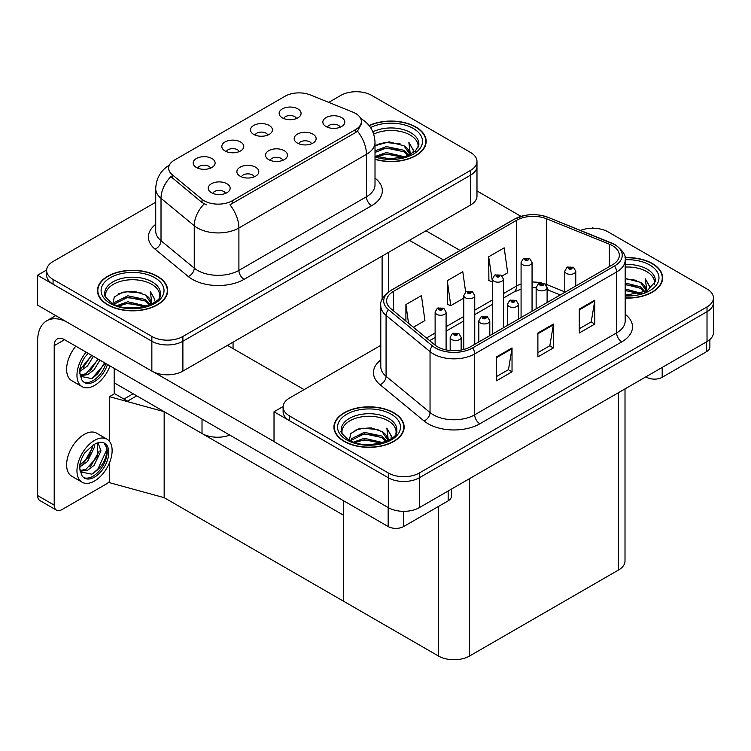 <?xml version="1.0" encoding="UTF-8"?>
<svg xmlns="http://www.w3.org/2000/svg" width="751" height="751" viewBox="0 0 751 751"><rect width="100%" height="100%" fill="white"/><g stroke="black" fill="none" stroke-linecap="round" stroke-linejoin="round"><path stroke-width="1.13" d="M282.92 160.292A6.581 3.802 0 0 0 281.156 158.433A6.581 3.802 0 0 0 274.669 157.475A6.581 3.802 0 0 0 270.078 160.292M284.254 150.669A10.974 6.337 0 0 0 270.2 149.965A10.974 6.337 0 0 0 266.567 157.841A10.974 6.337 0 0 0 268.745 159.634A10.974 6.337 0 0 0 286.431 157.841A10.974 6.337 0 0 0 284.254 150.669M239.222 151.599A6.581 3.802 0 0 0 237.447 149.749A6.581 3.802 0 0 0 230.961 148.782A6.581 3.802 0 0 0 226.37 151.599M240.555 141.986A10.974 6.337 0 0 0 226.492 141.272A10.974 6.337 0 0 0 222.859 149.149A10.974 6.337 0 0 0 225.037 150.942A10.974 6.337 0 0 0 242.733 149.149A10.974 6.337 0 0 0 240.555 141.986M254.27 176.832A6.581 3.802 0 0 0 252.505 174.983A6.581 3.802 0 0 0 246.018 174.016A6.581 3.802 0 0 0 241.428 176.832M255.603 167.22A10.974 6.337 0 0 0 241.55 166.506A10.974 6.337 0 0 0 237.907 174.382A10.974 6.337 0 0 0 240.085 176.175A10.974 6.337 0 0 0 257.781 174.382A10.974 6.337 0 0 0 255.603 167.22M225.619 193.373A6.581 3.802 0 0 0 223.845 191.524A6.581 3.802 0 0 0 217.358 190.557A6.581 3.802 0 0 0 212.768 193.373M226.952 183.76A10.974 6.337 0 0 0 212.89 183.047A10.974 6.337 0 0 0 209.257 190.923A10.974 6.337 0 0 0 211.435 192.716A10.974 6.337 0 0 0 229.13 190.923A10.974 6.337 0 0 0 226.952 183.76M311.571 143.741A6.581 3.802 0 0 0 309.806 141.892A6.581 3.802 0 0 0 303.32 140.935A6.581 3.802 0 0 0 298.729 143.741M312.914 134.129A10.974 6.337 0 0 0 298.851 133.425A10.974 6.337 0 0 0 295.218 141.301A10.974 6.337 0 0 0 297.396 143.084A10.974 6.337 0 0 0 315.091 141.301A10.974 6.337 0 0 0 312.914 134.129M340.231 127.201A6.581 3.802 0 0 0 338.457 125.351A6.581 3.802 0 0 0 331.98 124.384A6.581 3.802 0 0 0 327.389 127.201M341.564 117.588A10.974 6.337 0 0 0 327.502 116.884A10.974 6.337 0 0 0 323.869 124.75A10.974 6.337 0 0 0 326.047 126.544A10.974 6.337 0 0 0 343.742 124.75A10.974 6.337 0 0 0 341.564 117.588M296.523 118.508A6.581 3.802 0 0 0 294.758 116.658A6.581 3.802 0 0 0 288.271 115.701A6.581 3.802 0 0 0 283.681 118.508M297.856 108.895A10.974 6.337 0 0 0 283.803 108.191A10.974 6.337 0 0 0 280.17 116.067A10.974 6.337 0 0 0 282.348 117.851A10.974 6.337 0 0 0 300.034 116.067A10.974 6.337 0 0 0 297.856 108.895M267.872 135.058A6.581 3.802 0 0 0 266.107 133.199A6.581 3.802 0 0 0 259.621 132.242A6.581 3.802 0 0 0 255.03 135.058M269.205 125.436A10.974 6.337 0 0 0 255.152 124.732A10.974 6.337 0 0 0 251.51 132.608A10.974 6.337 0 0 0 253.688 134.401A10.974 6.337 0 0 0 271.383 132.608A10.974 6.337 0 0 0 269.205 125.436M210.562 168.14A6.581 3.802 0 0 0 208.797 166.29A6.581 3.802 0 0 0 202.31 165.323A6.581 3.802 0 0 0 197.72 168.14M211.904 158.527A10.974 6.337 0 0 0 197.842 157.823A10.974 6.337 0 0 0 194.209 165.689A10.974 6.337 0 0 0 196.386 167.482A10.974 6.337 0 0 0 214.082 165.689A10.974 6.337 0 0 0 211.904 158.527M355.58 113.439A19.751 11.406 0 0 0 352.942 112.162L310.351 94.945A19.751 11.406 0 0 0 285.061 96.222L174.429 160.094A19.751 11.406 0 0 0 168.637 168.158A19.751 11.406 0 0 0 172.214 174.701L202.038 199.287A19.751 11.406 0 0 0 232.172 200.808L355.58 129.557A19.751 11.406 0 0 0 361.362 121.502A19.751 11.406 0 0 0 355.58 113.439M229.759 435.082A21.939 12.673 180 0 1 202.019 433.515L114.199 382.813M357.082 91.725L356.256 91.246L355.42 91.725M46.656 269.994L37.55 275.251L151.852 341.245A21.939 12.673 0 0 0 182.887 341.245L470.558 175.161A21.939 12.673 0 0 0 476.979 166.196A21.939 12.673 0 0 1 470.558 175.161L182.887 341.245A21.939 12.673 0 0 1 151.852 341.245L53.068 284.207A21.939 12.673 0 0 1 46.637 275.251L46.637 270.473A21.939 12.673 0 0 0 53.068 279.428L151.852 336.467A21.939 12.673 0 0 0 182.887 336.467L470.558 170.383A21.939 12.673 0 0 0 476.979 161.427A21.939 12.673 0 0 0 470.558 152.462L371.773 95.433A21.939 12.673 0 0 0 340.738 95.433L328.722 102.371M37.55 275.251L37.55 305.113L151.852 371.107A21.939 12.673 0 0 0 182.887 371.107L470.558 205.023A21.939 12.673 0 0 0 476.979 196.058L476.979 161.427M136.748 395.833L127.548 401.147L114.199 393.44M164.159 497.66L164.159 411.661L343.32 515.092L343.32 601.091L164.159 497.66L109.439 482.668L109.439 462.879M133.134 393.74L123.924 399.053L114.612 393.684L109.439 396.669L164.159 411.661M109.439 441.297L109.439 396.669M380.785 345.357L289.529 398.039A21.939 12.673 0 0 0 283.108 406.995L283.108 411.773A21.939 12.673 0 0 0 289.529 420.729L388.323 477.767A21.939 12.673 0 0 0 419.349 477.767L707.02 311.684A21.939 12.673 0 0 0 713.45 302.728A21.939 12.673 0 0 1 707.02 311.684L419.349 477.767A21.939 12.673 0 0 1 388.323 477.767L274.021 411.773L274.021 441.635L388.323 507.629A21.939 12.673 0 0 0 419.349 507.629L707.02 341.545A21.939 12.673 0 0 0 713.45 332.58L713.45 297.95A21.939 12.673 0 0 0 707.02 288.985L608.235 231.956A21.939 12.673 0 0 0 580.448 230.407M593.553 228.257L592.717 227.769L591.891 228.257M283.118 406.516L274.021 411.773M625.01 388.896L625.01 561.025A21.939 12.673 180 0 1 618.58 569.981L469.525 656.036A21.939 12.673 180 0 1 438.49 656.036L343.32 601.091L343.32 500.645M375.012 159.353A35.109 20.268 0 0 0 426.174 141.329A35.109 20.268 0 0 0 415.885 126.994A35.109 20.268 0 0 0 369.07 125.53M157.391 276.237A35.109 20.268 0 0 0 119.127 271.843A35.109 20.268 0 0 0 97.452 290.571A35.109 20.268 0 0 0 107.731 304.906A35.109 20.268 0 0 0 145.994 309.299A35.109 20.268 0 0 0 167.67 290.571A35.109 20.268 0 0 0 157.391 276.237M97.818 292.43A35.109 20.268 0 0 0 97.696 292.956M361.362 121.502L361.362 123.915L357.495 131.143L355.58 132.533L229.956 204.788A25.6 14.776 60 0 1 238.902 227.985A29.261 16.888 180 0 1 197.522 227.985A29.261 16.888 180 0 1 194.246 225.722L161.014 198.33A29.261 16.888 180 0 1 155.72 188.642L155.72 231.045A29.261 16.888 0 0 0 161.014 240.733L194.246 268.126A29.261 16.888 0 0 0 197.522 270.388A29.261 16.888 0 0 0 238.902 270.388L366.441 196.753A29.261 16.888 0 0 0 375.012 184.802L375.012 142.399A29.261 16.888 180 0 1 366.441 154.349A25.6 14.776 -120 0 0 357.495 131.143M206.469 204.788L202.038 202.545L170.881 176.607A25.6 17.123 129.5 0 0 161.014 198.33L161.014 240.733A7.313 4.891 -50.5 0 1 155.025 249.125A36.574 21.112 180 0 1 155.72 224.342M155.72 202.244L53.068 261.517A21.939 12.673 0 0 0 46.637 270.473M167.426 292.956A35.109 20.268 0 0 0 167.304 292.43M425.93 143.713A35.109 20.268 0 0 0 425.808 143.188M625.189 298.072A35.109 20.268 0 0 0 662.635 277.851A35.109 20.268 0 0 0 652.356 263.517A35.109 20.268 0 0 0 624.992 257.631M393.853 412.759A35.109 20.268 0 0 0 355.589 408.366A35.109 20.268 0 0 0 333.923 427.094A35.109 20.268 0 0 0 344.202 441.428A35.109 20.268 0 0 0 382.466 445.822A35.109 20.268 0 0 0 404.141 427.094A35.109 20.268 0 0 0 393.853 412.759M334.289 428.952A35.109 20.268 0 0 0 334.167 429.478M612.478 245.69A23.403 13.518 180 0 1 619.331 255.246A23.403 13.518 180 0 1 612.478 264.803L470.558 346.737A23.403 13.518 180 0 1 434.829 344.934L390.867 308.68A23.403 13.518 180 0 1 386.634 300.935A23.403 13.518 180 0 1 393.486 291.379L516.585 220.306A23.403 13.518 180 0 1 546.568 218.794L609.352 244.178A23.403 13.518 180 0 1 612.478 245.69M614.543 244.497A26.332 15.198 0 0 0 611.032 242.789L548.239 217.405A26.332 15.198 0 0 0 541.922 215.528A26.332 15.198 0 0 0 524.358 215.528A26.332 15.198 0 0 0 514.519 219.114L391.421 290.186A26.332 15.198 0 0 0 388.474 309.656L432.435 345.901A26.332 15.198 0 0 0 472.623 347.929L614.543 265.995A26.332 15.198 0 0 0 614.543 244.497M496.524 356.894L496.524 380.776L512.032 371.82L512.032 347.929L496.524 356.894M496.524 376.542L508.474 369.642L511.975 348.727A5.848 3.38 -120 0 0 512.032 347.929M508.361 369.699L512.032 371.82M579.274 309.112L579.274 333.003L594.792 324.047L594.792 300.156L579.274 309.112M579.274 328.76L591.225 321.869L594.726 300.944A5.848 3.38 -120 0 0 594.792 300.156M591.121 321.926L594.792 324.047M537.894 333.003L537.894 356.894L553.412 347.929L553.412 324.047L537.894 333.003M537.894 352.651L549.845 345.751L553.346 324.836A5.848 3.38 -120 0 0 553.412 324.047M549.741 345.817L553.412 347.929M283.108 406.995A21.939 12.673 0 0 0 289.529 415.96L388.323 472.989A21.939 12.673 0 0 0 419.349 472.989L707.02 306.906A21.939 12.673 0 0 0 713.45 297.95M502.166 275.983L507.676 272.801L504.174 247.839L488.657 256.795L488.91 280.545M413.379 327.239L424.925 320.574L421.424 295.612L405.906 304.577L405.906 321.081M465.639 291.97L462.794 271.731L447.286 280.686L447.53 304.427M447.286 280.686L450.788 305.648L463.78 298.147M450.788 305.648L447.286 304.333M488.657 256.795L492.431 281.606M492.158 281.756L488.657 280.452M405.906 304.577L408.525 323.24M403.897 429.478A35.109 20.268 0 0 0 403.775 428.952M662.391 280.236A35.109 20.268 0 0 0 662.269 279.71M446.094 349.9L446.094 312.097A5.482 3.164 180 0 1 442.705 315.026A5.482 3.164 180 0 1 436.735 314.331A5.482 3.164 180 0 1 435.12 312.097L437.307 308.285A3.661 2.206 57.8 0 1 439.26 308.398A1.831 1.051 0 0 0 439.316 309.853A1.831 1.051 0 0 0 441.907 309.853A1.831 1.051 0 0 0 441.907 308.361A1.831 1.051 0 0 0 439.373 308.332L441.344 309.112L440.095 309.412L439.26 308.398M440.114 309.421L440.114 308.802M439.373 308.332A3.661 2.018 -117.9 0 0 437.664 308.088A3.661 2.018 -117.9 0 0 437.504 308.192M440.095 309.412L440.067 308.821M461.142 350.05L461.142 337.33A5.482 3.164 180 0 1 457.763 340.25A5.482 3.164 180 0 1 451.783 339.565A5.482 3.164 180 0 1 450.178 337.33L452.365 333.519A3.661 2.206 57.8 0 1 454.308 333.632A1.831 1.051 0 0 0 454.364 335.087A1.831 1.051 0 0 0 456.955 335.087A1.831 1.051 0 0 0 456.955 333.594A1.831 1.051 0 0 0 454.421 333.566L456.392 334.345L455.144 334.636L454.308 333.632M455.162 334.655L455.162 334.026M454.421 333.566A3.661 2.018 -117.9 0 0 452.712 333.313A3.661 2.018 -117.9 0 0 452.553 333.425M455.125 334.627L455.125 334.054M662.185 367.436L662.185 377.284L706.663 351.609L706.663 341.752M521.025 216.363L476.979 190.932M460.081 250.459L425.977 230.764M709.873 339.518L709.873 347.131A10.974 6.337 180 0 1 706.663 351.609M662.185 377.284A10.974 6.337 180 0 1 646.667 377.284L646.667 376.392M409.417 240.32L443.531 260.015M645.888 376.842L646.667 377.284M403.681 511.337L403.681 526.526L448.159 500.851L448.159 490.994M304.117 389.619L227.469 345.366M274.021 441.513L153.748 372.083M54.203 505.123A10.974 6.337 120 0 0 56.475 510.145L39.925 500.588A10.974 6.337 -60 0 1 37.653 495.566L54.203 505.123L54.203 345.667A14.626 8.449 60 0 1 57.236 338.964A14.626 8.449 60 0 1 64.548 339.696L388.164 526.526L388.164 507.535M66.154 321.625A43.887 25.337 -120 0 0 46.74 320.799A43.887 25.337 -120 0 0 37.653 340.888L37.653 495.566M56.475 510.145A10.974 6.337 120 0 0 61.957 509.6L106.445 483.926A10.974 6.337 120 0 0 109.439 481.494M114.199 393.918L114.199 368.356M451.37 489.145L451.37 496.373A10.974 6.337 180 0 1 448.159 500.851M403.681 526.526A10.974 6.337 180 0 1 388.164 526.526M474.745 344.315L474.745 295.556A5.482 3.164 180 0 1 471.365 298.476A5.482 3.164 180 0 1 465.385 297.79A5.482 3.164 180 0 1 463.78 295.556L465.967 291.745A3.661 2.206 57.8 0 1 467.911 291.857A1.831 1.051 0 0 0 467.967 293.312A1.831 1.051 0 0 0 470.558 293.312A1.831 1.051 0 0 0 470.558 291.82A1.831 1.051 0 0 0 468.023 291.792L469.995 292.571L468.746 292.862L467.911 291.857M468.765 292.881L468.765 292.252M468.023 291.792A3.661 2.018 -117.9 0 0 466.315 291.538A3.661 2.018 -117.9 0 0 466.155 291.641M468.727 292.852L468.727 292.28M503.405 327.774L503.405 279.006A5.482 3.164 180 0 1 500.016 281.935A5.482 3.164 180 0 1 494.036 281.25A5.482 3.164 180 0 1 492.431 279.006L494.618 275.204A3.661 2.206 57.8 0 1 496.571 275.307A1.831 1.051 0 0 0 496.627 276.772A1.831 1.051 0 0 0 499.208 276.772A1.831 1.051 0 0 0 499.208 275.279A1.831 1.051 0 0 0 496.683 275.241L498.645 276.021L497.397 276.321L496.571 275.307M497.425 276.34L497.425 275.711M496.683 275.241A3.661 2.018 -117.9 0 0 494.975 274.997A3.661 2.018 -117.9 0 0 494.806 275.101M497.397 276.321L497.378 275.739M532.055 311.233L532.055 262.465A5.482 3.164 180 0 1 528.666 265.394A5.482 3.164 180 0 1 522.687 264.709A5.482 3.164 180 0 1 521.081 262.465L523.269 258.663A3.661 2.206 57.8 0 1 525.221 258.766A1.831 1.051 0 0 0 525.278 260.231A1.831 1.051 0 0 0 527.859 260.231A1.831 1.051 0 0 0 527.859 258.738A1.831 1.051 0 0 0 525.334 258.701L527.089 259.179L526.057 259.78L526.075 259.17M525.334 258.701A3.661 2.018 -117.9 0 0 523.625 258.457A3.661 2.018 -117.9 0 0 523.466 258.56M526.029 259.771L525.221 258.766M526.057 259.78L526.029 259.198M489.802 335.631L489.802 320.79A5.482 3.164 180 0 1 486.413 323.709A5.482 3.164 180 0 1 480.433 323.024A5.482 3.164 180 0 1 478.828 320.79L481.015 316.978A3.661 2.206 57.8 0 1 482.968 317.082A1.831 1.051 0 0 0 483.024 318.546A1.831 1.051 0 0 0 485.606 318.546A1.831 1.051 0 0 0 485.606 317.053A1.831 1.051 0 0 0 483.081 317.025L485.043 317.795L483.794 318.095L482.968 317.082M483.822 318.114L483.822 317.485M483.081 317.025A3.661 2.018 -117.9 0 0 481.372 316.772A3.661 2.018 -117.9 0 0 481.203 316.875M483.794 318.095L483.775 317.513M518.453 319.081L518.453 304.239A5.482 3.164 180 0 1 515.064 307.168A5.482 3.164 180 0 1 509.084 306.483A5.482 3.164 180 0 1 507.479 304.239L509.666 300.438A3.661 2.206 57.8 0 1 511.619 300.541A1.831 1.051 0 0 0 511.675 302.005A1.831 1.051 0 0 0 514.257 302.005A1.831 1.051 0 0 0 514.257 300.513A1.831 1.051 0 0 0 511.731 300.475L513.487 300.954L512.454 301.555L512.473 300.944M511.731 300.475A3.661 2.018 -117.9 0 0 510.023 300.231A3.661 2.018 -117.9 0 0 509.863 300.334M512.426 301.545L511.619 300.541M512.454 301.555L512.426 300.973M547.103 302.54L547.103 287.699A5.482 3.164 180 0 1 543.724 290.628A5.482 3.164 180 0 1 537.744 289.942A5.482 3.164 180 0 1 536.139 287.699L538.326 283.887A3.661 2.206 57.8 0 1 540.269 284A1.831 1.051 0 0 0 540.326 285.464A1.831 1.051 0 0 0 542.917 285.464A1.831 1.051 0 0 0 542.917 283.962A1.831 1.051 0 0 0 540.382 283.934L542.353 284.713L541.105 285.014L540.269 284M541.124 285.023L541.124 284.404M540.382 283.934A3.661 2.018 -117.9 0 0 538.674 283.69A3.661 2.018 -117.9 0 0 538.514 283.794M541.105 285.014L541.077 284.432M575.764 286L575.764 271.158A5.482 3.164 180 0 1 572.375 274.087A5.482 3.164 180 0 1 566.395 273.392A5.482 3.164 180 0 1 564.79 271.158L566.977 267.347A3.661 2.206 57.8 0 1 568.929 267.459A1.831 1.051 0 0 0 568.976 268.914A1.831 1.051 0 0 0 571.567 268.914A1.831 1.051 0 0 0 571.567 267.422A1.831 1.051 0 0 0 569.042 267.394L571.004 268.173L569.756 268.473L569.784 267.863M569.042 267.394A3.661 2.018 -117.9 0 0 567.324 267.149A3.661 2.018 -117.9 0 0 567.165 267.253M569.737 268.454L568.929 267.459M569.756 268.473L569.737 267.882M75.795 346.183A24.867 14.363 120 0 0 71.767 380.701L82.112 386.671A24.867 14.363 120 0 0 94.551 385.441A24.867 14.363 120 0 0 109.993 365.925M86.14 352.153A24.867 14.363 120 0 0 82.112 386.671M80.207 367.427L79.831 373.069L81.859 379.884A20.117 11.612 120 0 0 84.487 382.55A20.117 11.612 120 0 0 94.551 381.555A20.117 11.612 120 0 0 107.487 364.479M83.746 382.052A20.117 11.612 120 0 0 92.993 380.663A20.117 11.612 120 0 0 105.938 363.587M105.215 363.165L91.819 378.617L80.319 376.289M93.387 356.34L87.492 366.009L79.803 371.426M91.744 355.392L79.906 369.708M99.958 360.133L94.063 369.802L87.67 374.665L80.179 375.688M98.315 359.185L86.027 373.716L80.047 375.012M81.859 379.884L79.381 372.027C79.878 367.042 81.671 362.123 84.779 357.26L88.196 353.345M104.605 362.817L97.893 373.51L92.645 378.213M98.034 359.025L89.838 371.285M91.462 355.232L83.267 367.492M106.98 439.157L96.635 433.177A24.867 14.363 120 0 0 84.206 434.416A24.867 14.363 120 0 0 67.956 456.326A24.867 14.363 120 0 0 71.767 476.256L82.112 482.226A24.867 14.363 120 0 0 94.551 480.997A24.867 14.363 120 0 0 110.791 459.077A24.867 14.363 120 0 0 106.98 439.157A24.867 14.363 120 0 0 94.551 440.386A24.867 14.363 120 0 0 78.301 462.297A24.867 14.363 120 0 0 82.112 482.226M104.098 443.006L106.886 448.234C106.971 459.077 101.948 467.723 91.819 474.172L80.319 471.844M94.551 477.11A20.117 11.612 120 0 0 107.684 459.387A20.117 11.612 120 0 0 104.605 443.268A20.117 11.612 120 0 0 94.551 444.263A20.117 11.612 120 0 0 92.899 445.324L84.779 452.815C81.671 457.678 79.878 462.597 79.381 467.582L81.859 475.439A20.117 11.612 120 0 0 84.487 478.105A20.117 11.612 120 0 0 94.551 477.11M83.746 477.608A20.117 11.612 120 0 0 92.993 476.218A20.117 11.612 120 0 0 106.886 448.234M94.363 444.376L94.438 447.127L87.492 461.565L79.803 466.981M92.833 445.362L88.937 456.617L79.906 465.263M96.588 443.259L98.409 443.832L101 450.919L94.063 465.357L87.67 470.22L80.179 471.243M97.536 443.447L97.649 456.448L86.027 469.272L80.047 470.567M81.859 475.439L79.831 468.624L80.207 462.982M106.426 446.319L106.614 450.046L97.893 469.065L92.645 473.768M99.254 450.994L91.322 465.273L89.838 466.84M92.683 447.202L84.76 461.48L83.267 463.048M373.698 134.119A27.064 15.621 180 0 1 410.196 135.058A27.064 15.621 180 0 1 417.969 147.797M369.22 125.727A34.743 20.061 180 0 1 415.632 127.144A34.743 20.061 180 0 1 425.808 141.329A34.743 20.061 180 0 1 375.012 159.118M375.012 145.741L389.121 141.845L403.991 145.807L409.333 153.636M385.901 158.555L394.247 158.714M375.697 156.292L386.324 152.528L404.827 156.828M377.162 156.79L386.324 154.021L403.231 157.288M375.012 150.913L386.324 146.558L403.991 150.284L408.675 155.401M375.012 152.415L386.324 148.05L403.991 151.777L408.028 155.673M409.023 155.241A18.287 10.561 0 0 0 409.351 153.27A18.287 10.561 0 0 0 403.991 145.807M410.375 154.584L408.854 142.333L413.303 150.04L413.134 151.646M408.854 142.333L413.303 150.331M377.021 144.53L385.301 142.483L400.114 143.816M379.968 149.487L385.301 148.454L399.588 149.627M379.968 155.466L385.301 154.424L399.588 155.598M625.189 267.065A27.064 15.621 180 0 1 646.667 271.58A27.064 15.621 180 0 1 654.431 284.319M625.02 257.846A34.743 20.061 180 0 1 652.093 263.667A34.743 20.061 180 0 1 662.269 277.851A34.743 20.061 180 0 1 625.189 297.865M625.189 278.377L640.462 282.329L645.804 290.158M625.189 294.871L630.709 295.237M625.189 288.9L641.288 293.35M625.189 290.393L639.692 293.81M625.189 282.93L640.462 286.807L645.137 291.923M625.189 284.422L640.462 288.3L644.489 292.205M645.494 291.764A18.287 10.561 0 0 0 645.813 289.792A18.287 10.561 0 0 0 640.462 282.329M646.846 291.106L645.325 278.856L649.775 286.563L649.596 288.168M645.325 278.856L649.765 286.854M625.189 278.781L636.585 280.339M625.189 284.751L636.059 286.15M625.189 290.721L636.059 292.12M105.656 297.039A27.064 15.621 180 0 1 120.864 281.259A27.064 15.621 180 0 1 151.702 284.3A27.064 15.621 180 0 1 159.465 297.039M157.128 276.387A34.743 20.061 180 0 1 167.304 290.571A34.743 20.061 180 0 1 145.854 309.102A34.743 20.061 180 0 1 107.994 304.756A34.743 20.061 180 0 1 97.818 290.571A34.743 20.061 180 0 1 119.268 272.04A34.743 20.061 180 0 1 157.128 276.387M112.913 303.657L114.302 296.992L122.629 292.195L134.664 291.332L145.487 295.049L150.838 302.878M127.398 307.797L135.743 307.957M117.194 305.535L127.83 301.771L146.323 306.07M118.658 306.032L127.83 303.263L144.727 306.53M114.293 304.343L114.894 302.268L127.83 295.8L145.487 299.527L150.172 304.643M114.593 304.484L114.894 303.761L127.83 297.293L145.487 301.02L149.524 304.925M150.529 304.484A18.287 10.561 0 0 0 150.848 302.512A18.287 10.561 0 0 0 145.487 295.049M151.871 303.826L150.36 291.576L154.809 299.283L154.631 300.888M150.36 291.576L154.8 299.574M118.527 293.772L126.806 291.726L141.62 293.059M121.465 298.738L126.806 297.696L141.094 298.87M121.465 304.709L126.806 303.667L141.094 304.84M342.127 433.562A27.064 15.621 180 0 1 357.326 417.781A27.064 15.621 180 0 1 388.164 420.823A27.064 15.621 180 0 1 395.927 433.562M393.599 412.909A34.743 20.061 180 0 1 403.775 427.094A34.743 20.061 180 0 1 382.325 445.625A34.743 20.061 180 0 1 344.465 441.278A34.743 20.061 180 0 1 334.289 427.094A34.743 20.061 180 0 1 355.73 408.563A34.743 20.061 180 0 1 393.599 412.909M349.384 440.18L350.764 433.515L359.091 428.718L371.135 427.854L381.959 431.572L387.3 439.401M363.869 444.32L372.205 444.479M353.665 442.057L364.291 438.293L382.785 442.592M355.129 442.555L364.291 439.786L381.198 443.052M350.764 440.865L351.365 438.791L364.291 432.323L381.959 436.049L386.643 441.166M351.055 441.006L351.365 440.283L364.291 433.815L381.959 437.542L385.986 441.447M386.99 441.006A18.287 10.561 0 0 0 387.309 439.035A18.287 10.561 0 0 0 381.959 431.572M388.342 440.349L386.821 428.098L391.271 435.805L391.102 437.411M386.821 428.098L391.271 436.096M354.988 430.295L363.268 428.248L378.082 429.581M357.936 435.261L363.268 434.219L377.556 435.392M357.936 441.231L363.268 440.199L377.556 441.363M202.019 433.515L202.019 419.058M470.558 205.023L470.558 170.383M182.887 371.107L182.887 336.467M151.852 371.107L151.852 336.467M382.109 299.565L382.109 256.082M233.054 348.586L233.054 342.137M172.214 174.701L172.214 177.949M202.038 199.287L202.038 202.545M232.172 200.808L232.172 203.784M355.58 129.557L355.58 132.533M388.323 507.629L388.323 472.989M419.349 507.629L419.349 472.989M707.02 341.545L707.02 306.906M618.58 569.981L618.58 392.604M469.525 656.036L469.525 478.659M438.49 656.036L438.49 506.437M244.075 279.344A7.313 4.224 60 0 1 238.902 270.388L238.902 227.985L366.441 154.349L366.441 196.753A7.313 4.224 60 0 0 371.614 205.708L244.075 279.344A36.574 21.112 180 0 1 192.35 279.344A36.574 21.112 180 0 1 188.257 276.528L155.025 249.125M204.216 203.896A25.6 17.123 129.5 0 0 194.246 225.722L194.246 268.126A7.313 4.891 -50.5 0 1 188.257 276.528M375.012 178.109A36.574 21.112 180 0 1 371.614 205.708M53.068 279.428L53.068 284.207M625.189 314.247A36.574 21.112 180 0 1 621.79 341.846L479.87 423.78A7.313 4.224 60 0 1 474.698 414.824L616.618 332.881A29.261 16.888 0 0 0 625.189 320.94L625.189 260.024A29.261 16.888 180 0 1 616.618 271.965A7.313 4.224 -120 0 0 614.543 265.995M479.87 423.78A36.574 21.112 180 0 1 428.145 423.78A36.574 21.112 180 0 1 424.043 420.964L380.081 384.709A36.574 21.112 180 0 1 380.785 359.926M433.318 414.824A29.261 16.888 0 0 0 474.698 414.824L474.698 353.909A29.261 16.888 180 0 1 430.041 351.646L386.07 315.401A29.261 16.888 180 0 1 380.785 305.713L380.785 366.629A29.261 16.888 0 0 0 386.07 376.317L430.041 412.562A29.261 16.888 0 0 0 433.318 414.824M524.358 215.528L513.966 219.348A7.313 4.224 60 0 1 514.519 219.114M391.421 290.186A7.313 4.224 -120 0 0 390.867 290.421C383.235 295.932 379.875 301.029 380.785 305.713M388.474 309.656A7.313 4.891 129.5 0 0 386.07 315.401L386.07 376.317A7.313 4.891 -50.5 0 1 380.081 384.709M432.435 345.901A7.313 4.891 129.5 0 0 430.041 351.646L430.041 412.562A7.313 4.891 -50.5 0 1 424.043 420.964M472.623 347.929A7.313 4.224 60 0 1 474.698 353.909L616.618 271.965L616.618 332.881A7.313 4.224 60 0 0 621.79 341.846M289.529 415.96L289.529 420.729M393.486 291.379L393.486 310.848M609.352 244.178L609.352 266.605M546.568 218.794L546.568 284.488A23.403 13.518 0 0 0 544.869 283.859M564.79 291.857L546.568 284.488A13.161 6.168 -68 0 0 546.615 285.709M541.734 282.986A23.403 13.518 0 0 0 532.055 282.057M521.081 283.972A23.403 13.518 0 0 0 516.585 286L503.405 293.613M516.585 220.306L516.585 286A13.161 7.604 60 0 1 513.862 292.026L503.405 298.063M492.431 299.949L474.745 310.154M463.78 316.49L446.094 326.704M435.12 333.031L426.465 338.034M560.265 294.946L549.178 290.468A13.161 6.168 -68 0 1 547.103 288.037M537.894 333.763L553.346 324.836M579.274 309.872L594.726 300.944M496.524 357.645L511.975 348.727M64.548 339.696L54.203 345.667M372.862 131.866A27.815 16.062 180 0 1 410.731 132.655A27.815 16.062 180 0 1 418.805 145.159L415.247 151.261L404.639 156.884L389.591 158.79L375.012 156.039M370.543 127.567A31.448 18.155 180 0 1 413.303 128.487A31.448 18.155 180 0 1 415.894 152.462A31.448 18.155 180 0 1 375.012 156.94M625.189 264.53A27.815 16.062 180 0 1 647.193 269.177A27.815 16.062 180 0 1 655.266 281.691L646.94 291.059L625.189 295.284M625.179 259.743A31.448 18.155 180 0 1 649.765 265.009A31.448 18.155 180 0 1 656.121 285.418A31.448 18.155 180 0 1 625.189 295.96M104.821 294.411A27.815 16.062 180 0 1 121.005 278.649A27.815 16.062 180 0 1 152.228 281.897A27.815 16.062 180 0 1 160.301 294.411C162.845 303.798 128.318 314.387 112.152 303.226C105.91 297.987 103.469 295.049 104.821 294.411M154.8 277.729A31.448 18.155 180 0 1 154.8 303.413A31.448 18.155 180 0 1 110.322 303.413A31.448 18.155 180 0 1 110.322 277.729A31.448 18.155 180 0 1 154.8 277.729M341.283 430.933A27.815 16.062 180 0 1 357.467 415.172A27.815 16.062 180 0 1 388.699 418.42A27.815 16.062 180 0 1 396.772 430.933C399.307 440.321 364.789 450.91 348.614 439.748C342.372 434.51 339.931 431.572 341.283 430.933M391.271 414.252A31.448 18.155 180 0 1 391.271 439.936A31.448 18.155 180 0 1 346.784 439.936A31.448 18.155 180 0 1 346.784 414.252A31.448 18.155 180 0 1 391.271 414.252M388.539 291.923L388.539 252.374M375.012 142.399C374.514 131.885 369.896 123.99 361.137 118.733L360.649 118.461M169.595 164.976C160.845 170.233 156.217 178.118 155.72 188.642M625.189 260.024C626.174 255.471 622.814 250.374 615.097 244.732L548.465 217.48L541.922 215.528M513.966 219.348L390.867 290.421M549.178 290.468L547.103 289.708M536.139 308.877L536.139 287.699L532.055 287.624M521.081 289.135L513.862 292.026M492.431 304.399L474.745 314.613M463.78 320.94L446.094 331.153M435.12 337.49L429.638 340.654M446.094 312.097L443.728 308.182L437.664 308.088M435.12 345.169L435.12 312.097M461.142 337.33L458.786 333.416L452.712 333.313M450.178 350.51L450.178 337.33M46.74 320.799L55.724 315.608M474.745 295.556L472.388 291.641L466.315 291.538M463.78 349.459L463.78 295.556M503.405 279.006L501.039 275.101L494.975 274.997M492.431 334.111L492.431 279.006M532.055 262.465L529.69 258.551L523.625 258.457M521.081 317.57L521.081 262.465M489.802 320.79L487.437 316.875L481.372 316.772M478.828 341.958L478.828 320.79M518.453 304.239L516.087 300.325L510.023 300.231M507.479 325.418L507.479 304.239M547.103 287.699L544.738 283.784L538.674 283.69M575.764 271.158L573.398 267.243L567.324 267.149M564.79 292.336L564.79 271.158M425.808 141.329L425.808 144.248M662.269 277.851L662.269 280.771M167.304 290.571L167.304 293.491M97.818 290.571L97.818 293.491M403.775 427.094L403.775 430.013M334.289 427.094L334.289 430.013"/></g></svg>
